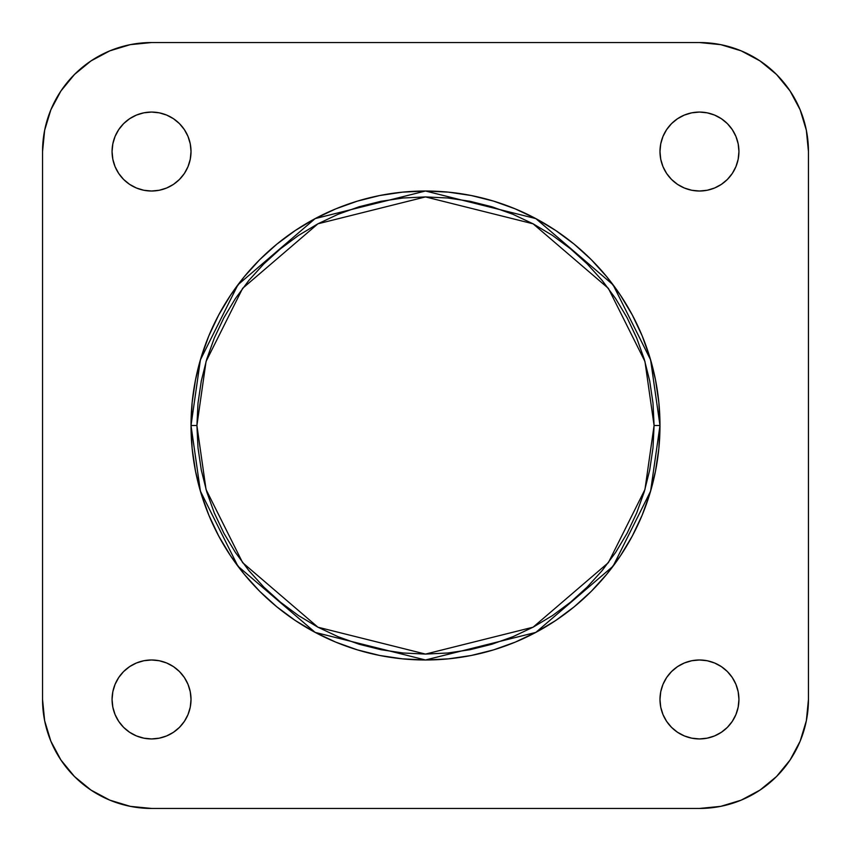 <?xml version="1.0" encoding="UTF-8"?>
<svg xmlns="http://www.w3.org/2000/svg" width="851" height="851" viewBox="0 0 851 851"><rect width="100%" height="100%" fill="white"/><g stroke="black" fill="none" stroke-linecap="round" stroke-linejoin="round"><path stroke-width="1.28" d="M659.982 151.542A39.476 39.476 0 0 1 699.458 112.066A39.476 39.476 0 0 1 738.934 151.542L738.168 143.84L735.924 136.437L732.275 129.618L727.371 123.629L721.382 118.725L714.563 115.076L707.16 112.832L699.458 112.066L691.757 112.832L684.353 115.076L677.524 118.725L671.545 123.629L666.631 129.618L662.993 136.437L660.738 143.84L659.982 151.542L660.738 159.243L662.993 166.647L666.631 173.476L671.545 179.455L677.524 184.369L684.353 188.007L691.757 190.262L699.458 191.018L707.16 190.262L714.563 188.007L721.382 184.369L727.371 179.455L732.275 173.476L735.924 166.647L738.168 159.243L738.934 151.542A39.476 39.476 0 0 1 699.458 191.018A39.476 39.476 0 0 1 659.982 151.542M112.066 151.542A39.476 39.476 0 0 1 151.542 112.066A39.476 39.476 0 0 1 191.018 151.542L190.262 143.84L188.007 136.437L184.369 129.618L179.455 123.629L173.476 118.725L166.647 115.076L159.243 112.832L151.542 112.066L143.84 112.832L136.437 115.076L129.618 118.725L123.629 123.629L118.725 129.618L115.076 136.437L112.832 143.84L112.066 151.542L112.832 159.243L115.076 166.647L118.725 173.476L123.629 179.455L129.618 184.369L136.437 188.007L143.84 190.262L151.542 191.018L159.243 190.262L166.647 188.007L173.476 184.369L179.455 179.455L184.369 173.476L188.007 166.647L190.262 159.243L191.018 151.542A39.476 39.476 0 0 1 151.542 191.018A39.476 39.476 0 0 1 112.066 151.542M112.066 699.458A39.476 39.476 0 0 1 151.542 659.982A39.476 39.476 0 0 1 191.018 699.458L190.262 691.757L188.007 684.353L184.369 677.524L179.455 671.545L173.476 666.631L166.647 662.993L159.243 660.738L151.542 659.982L143.84 660.738L136.437 662.993L129.618 666.631L123.629 671.545L118.725 677.524L115.076 684.353L112.832 691.757L112.066 699.458L112.832 707.16L115.076 714.563L118.725 721.382L123.629 727.371L129.618 732.275L136.437 735.924L143.84 738.168L151.542 738.934L159.243 738.168L166.647 735.924L173.476 732.275L179.455 727.371L184.369 721.382L188.007 714.563L190.262 707.16L191.018 699.458A39.476 39.476 0 0 1 151.542 738.934A39.476 39.476 0 0 1 112.066 699.458M659.982 699.458A39.476 39.476 0 0 1 699.458 659.982A39.476 39.476 0 0 1 738.934 699.458L738.168 691.757L735.924 684.353L732.275 677.524L727.371 671.545L721.382 666.631L714.563 662.993L707.16 660.738L699.458 659.982L691.757 660.738L684.353 662.993L677.524 666.631L671.545 671.545L666.631 677.524L662.993 684.353L660.738 691.757L659.982 699.458L660.738 707.16L662.993 714.563L666.631 721.382L671.545 727.371L677.524 732.275L684.353 735.924L691.757 738.168L699.458 738.934L707.16 738.168L714.563 735.924L721.382 732.275L727.371 727.371L732.275 721.382L735.924 714.563L738.168 707.16L738.934 699.458A39.476 39.476 0 0 1 699.458 738.934A39.476 39.476 0 0 1 659.982 699.458M654.089 425.5L644.952 489.506L608.369 562.66L533.077 627.198L425.5 654.089L317.923 627.198L242.631 562.66L206.048 489.506L196.911 425.5L191.018 425.5L200.4 491.155L237.918 566.192L315.157 632.399L425.5 659.982L535.843 632.399L613.082 566.192L650.6 491.155L659.982 425.5L654.089 425.5L652.994 447.903L649.696 470.092L644.25 491.857L636.686 512.983L627.102 533.258L615.571 552.501L602.2 570.521L587.137 587.137L570.521 602.2L552.501 615.571L533.258 627.102L512.983 636.686L491.857 644.25L470.092 649.696L447.903 652.994L425.5 654.089L403.097 652.994L380.908 649.696L359.143 644.25L338.017 636.686L317.742 627.102L298.499 615.571L280.479 602.2L263.863 587.137L248.8 570.521L235.429 552.501L223.898 533.258L214.314 512.983L206.75 491.857L201.304 470.092L198.006 447.903L196.911 425.5L198.006 403.097L201.304 380.908L206.75 359.143L214.314 338.017L223.898 317.742L235.429 298.499L248.8 280.479L263.863 263.863L280.479 248.8L298.499 235.429L317.742 223.898L338.017 214.314L359.143 206.75L380.908 201.304L403.097 198.006L425.5 196.911L447.903 198.006L470.092 201.304L491.857 206.75L512.983 214.314L533.258 223.898L552.501 235.429L570.521 248.8L587.137 263.863L602.2 280.479L615.571 298.499L627.102 317.742L636.686 338.017L644.25 359.143L649.696 380.908L652.994 403.097L654.089 425.5L659.982 425.5A234.482 234.482 0 0 1 425.5 659.982A234.482 234.482 0 0 1 191.018 425.5L192.145 448.488L195.517 471.241L201.113 493.569L208.867 515.238L218.707 536.034L230.536 555.767L244.237 574.255L259.693 591.307L276.745 606.763L295.233 620.464L314.966 632.293L335.762 642.133L357.431 649.887L379.759 655.483L402.512 658.855L425.5 659.982L448.488 658.855L471.241 655.483L493.569 649.887L515.238 642.133L536.034 632.293L555.767 620.464L574.255 606.763L591.307 591.307L606.763 574.255L620.464 555.767L632.293 536.034L642.133 515.238L649.887 493.569L655.483 471.241L658.855 448.488L659.982 425.5L658.855 402.512L655.483 379.759L649.887 357.431L642.133 335.762L632.293 314.966L620.464 295.233L606.763 276.745L591.307 259.693L574.255 244.237L555.767 230.536L536.034 218.707L515.238 208.867L493.569 201.113L471.241 195.517L448.488 192.145L425.5 191.018L402.512 192.145L379.759 195.517L357.431 201.113L335.762 208.867L314.966 218.707L295.233 230.536L276.745 244.237L259.693 259.693L244.237 276.745L230.536 295.233L218.707 314.966L208.867 335.762L201.113 357.431L195.517 379.759L192.145 402.512L191.018 425.5A234.482 234.482 0 0 1 425.5 191.018A234.482 234.482 0 0 1 659.982 425.5L650.6 359.845L613.082 284.808L535.843 218.601L425.5 191.018L315.157 218.601L237.918 284.808L200.4 359.845L191.018 425.5L196.911 425.5L206.048 361.494L242.631 288.34L317.923 223.802L425.5 196.911L533.077 223.802L608.369 288.34L644.952 361.494L654.089 425.5M760.007 790.079L776.527 776.527L790.079 760.007L776.527 776.527L760.007 790.079L776.527 776.527L760.007 790.079L741.168 800.153L720.723 806.354L699.458 808.45L151.542 808.45L130.277 806.354L109.832 800.153L90.993 790.079L74.473 776.527L60.921 760.007L74.473 776.527L90.993 790.079L74.473 776.527L60.921 760.007L50.847 741.168L44.646 720.723L42.55 699.458L42.55 151.542L44.646 130.277L50.847 109.832L60.921 90.993L74.473 74.473L60.921 90.993L74.473 74.473L90.993 60.921L74.473 74.473L60.921 90.993M790.079 90.993L776.527 74.473L790.079 90.993L776.527 74.473L760.007 60.921L776.527 74.473L790.079 90.993L800.153 109.832L806.354 130.277L808.45 151.542L808.45 699.458L806.354 720.723L800.153 741.168L790.079 760.007L776.527 776.527M74.473 74.473L90.993 60.921L109.832 50.847L130.277 44.646L151.542 42.55L699.458 42.55L720.723 44.646L741.168 50.847L760.007 60.921L776.527 74.473L760.007 60.921M151.542 808.45L699.458 808.45A108.992 108.992 0 0 0 808.45 699.458L808.45 151.542A108.992 108.992 0 0 0 699.458 42.55L151.542 42.55A108.992 108.992 0 0 0 42.55 151.542L42.55 699.458A108.992 108.992 0 0 0 151.542 808.45M666.631 721.382L667.737 722.956M720.297 665.939L719.638 665.525M677.524 666.631L676.46 667.375M666.631 677.524L665.939 678.609M185.061 720.297L185.475 719.638M184.369 677.524L183.625 676.46M173.476 666.631L172.391 665.939M129.618 666.631L128.044 667.737M130.703 185.061L131.362 185.475M173.476 184.369L174.54 183.625M184.369 173.476L185.061 172.391M184.369 129.618L183.263 128.044M666.631 173.476L667.375 174.54M677.524 184.369L678.609 185.061M721.382 184.369L722.956 183.263M665.939 130.703L665.525 131.362"/></g></svg>
